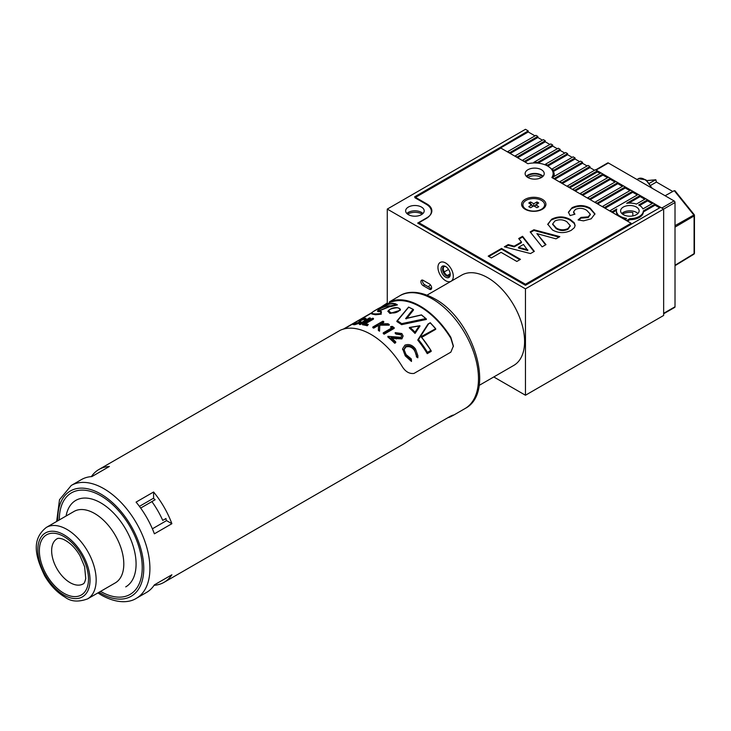 <?xml version="1.0" encoding="UTF-8"?>
<svg xmlns="http://www.w3.org/2000/svg" width="731" height="731" viewBox="0 0 731 731"><rect width="100%" height="100%" fill="white"/><g stroke="black" fill="none" stroke-linecap="round" stroke-linejoin="round"><path stroke-width="1.1" d="M444.092 266.532L444.092 266.532A5.428 3.134 60 0 0 444.448 272.526A5.428 3.134 60 0 0 449.464 275.834M448.542 269.419A49.946 28.838 -60 0 1 444.101 271.868A49.946 28.838 120 0 0 448.542 269.419M448.788 277.533A6.515 3.765 60 0 1 442.282 273.577A6.515 3.765 60 0 1 442.456 266.157A6.515 3.765 60 0 1 445.627 266.532A6.515 3.765 60 0 1 450.232 274.509A6.515 3.765 60 0 1 448.788 277.533M446.029 266.778A5.428 3.134 -120 0 0 443.754 266.66A5.428 3.134 -120 0 0 443.68 266.705A5.428 3.134 -120 0 0 443.644 272.91A5.428 3.134 -120 0 0 449.035 276.144A5.428 3.134 -120 0 0 449.108 276.108A5.428 3.134 -120 0 0 450.214 274.034M450.908 281.334A10.855 6.268 -120 0 0 451.054 281.252A10.855 6.268 -120 0 0 451.128 268.844A10.855 6.268 -120 0 0 440.345 262.365A10.855 6.268 -120 0 0 440.199 262.447A10.855 6.268 -120 0 0 440.126 274.856A10.855 6.268 -120 0 0 450.908 281.334M553.97 176.5A19.545 11.285 0 0 0 554.217 174.691A19.545 11.285 0 0 0 553.422 171.493L553.422 170.433A19.545 11.285 0 0 0 552.362 168.824L552.362 169.894A19.545 11.285 0 0 0 550.014 167.701M552.874 177.752A19.545 11.285 0 0 0 553.431 176.811L580.588 161.131L582.506 162.236L554.253 178.547L552.874 178.099M553.796 176.6A19.545 11.285 0 0 0 553.139 175.239M659.664 207.842L655.049 205.183L655.049 204.123L653.13 203.017L642.905 208.92A13.46 7.776 0 0 0 639.397 205.365A13.46 7.776 0 0 0 638.675 204.982L647.602 199.819L645.683 198.713L636.418 204.068A13.46 7.776 0 0 0 626.677 203.309L640.164 195.524L638.236 194.419L609.992 210.729L611.911 211.835L616.8 209.011A13.46 7.776 0 0 0 616.407 210.857A13.46 7.776 0 0 0 618.106 214.64L617.439 215.38M542.512 176.783A8.69 5.016 0 0 0 540.821 175.403A8.69 5.016 0 0 0 526.841 176.783M527.956 177.551A8.69 5.016 180 0 1 540.821 177.176A8.69 5.016 180 0 1 541.406 177.551M622.602 214.183A9.768 5.638 180 0 1 632.845 212.575L632.845 215.928M445.627 280.713A10.855 6.268 60 0 1 438.536 271.146A10.855 6.268 60 0 1 440.199 262.447A10.855 6.268 60 0 1 445.627 262.986A10.855 6.268 60 0 1 452.717 272.553A10.855 6.268 60 0 1 451.054 281.252A10.855 6.268 60 0 1 445.627 280.713M636.427 207.074A9.275 5.355 0 0 0 626.321 205.914A9.275 5.355 0 0 0 620.601 210.857A9.275 5.355 0 0 0 623.315 214.64A9.275 5.355 0 0 0 633.421 215.8A9.275 5.355 0 0 0 639.141 210.857A9.275 5.355 0 0 0 636.427 207.074M637.916 213.516A9.275 5.355 0 0 0 636.427 212.392A9.275 5.355 0 0 0 621.825 213.516M407.642 214.183A9.768 5.638 180 0 1 421.824 213.964A9.768 5.638 180 0 1 422.189 214.183M421.476 207.074A9.275 5.355 0 0 0 411.37 205.914A9.275 5.355 0 0 0 405.641 210.857A9.275 5.355 0 0 0 408.364 214.64A9.275 5.355 0 0 0 418.461 215.8A9.275 5.355 0 0 0 424.19 210.857A9.275 5.355 0 0 0 421.476 207.074M422.966 213.516A9.275 5.355 0 0 0 421.476 212.392A9.275 5.355 0 0 0 406.865 213.516M619.687 216.678L619.687 215.937A13.46 7.776 0 0 0 620.354 216.358A13.46 7.776 0 0 0 626.513 218.386L624.886 219.684M450.195 273.823L447.317 275.477M430.641 285.108L427.964 286.653M431.555 288.608A3.253 1.882 60 0 1 430.888 288.334L424.738 284.788A3.253 1.882 60 0 1 422.536 280.083M629.921 218.633A13.46 7.776 0 0 0 643.335 210.884L643.335 211.953A13.46 7.776 0 0 1 629.921 219.693L629.921 218.633L626.805 220.433L624.886 219.327M623.059 218.624A13.46 7.776 0 0 0 625.115 219.19M616.407 210.857L616.407 211.926A13.46 7.776 0 0 0 617.503 214.987M616.452 210.281L612.523 212.547M619.687 215.937L617.439 215.024M629.921 219.693L627.417 221.146M500.287 147.388L528.23 130.904L525.461 129.305L387.275 209.084L525.461 288.864L663.647 209.084L660.577 207.312L525.461 285.318L417.684 223.092L426.895 217.774A16.941 9.777 0 0 0 431.857 210.857A16.941 9.777 0 0 0 426.895 203.949L414.605 196.849L500.287 147.388L500.287 148.457M655.049 205.183L643.335 211.953M655.049 204.123L643.335 210.884M652.216 203.547L647.602 200.888L639.616 205.493M647.602 200.888L647.602 199.819M644.769 199.243L640.164 196.584L628.861 203.108M640.164 196.584L640.164 195.524M637.322 194.949L632.717 192.29L605.076 208.244M632.717 191.22L604.464 207.531L602.545 206.425L630.798 190.115L632.717 191.22L632.717 192.29M629.875 190.645L625.27 187.986L597.629 203.949M625.27 186.926L597.017 203.236L595.098 202.131L623.351 185.82L625.27 186.926L625.27 187.986M622.428 186.35L617.823 183.691L590.182 199.645M617.823 182.622L589.57 198.933L587.651 197.827L615.904 181.516L617.823 182.622L617.823 183.691M614.981 182.046L610.376 179.387L582.735 195.351M610.376 178.327L582.123 194.638L580.204 193.532L608.457 177.222L610.376 178.327L610.376 179.387M607.534 177.752L602.929 175.093L575.288 191.047M602.929 174.024L574.676 190.334L572.757 189.228L601.01 172.918L602.929 174.024L602.929 175.093M600.087 173.448L597.401 171.904L569.76 187.858M597.401 170.835L569.147 187.145L567.229 186.039L595.482 169.729L597.401 170.835L597.401 171.904M594.559 170.259L589.954 167.6L562.313 183.554M589.954 166.54L561.7 182.851L559.782 181.736L588.035 165.425L589.954 166.54L589.954 167.6M587.112 165.964L582.506 163.296L554.866 179.259M582.506 163.296L582.506 162.236M579.665 161.661L575.059 159.002L553.422 171.493M575.059 159.002L575.059 157.942L553.422 170.433M575.059 157.942L573.141 156.827L552.362 168.824M572.218 157.366L567.612 154.698L547.802 166.138M567.612 153.638L547.629 165.179A19.545 11.285 0 0 0 545.454 164.219L565.693 152.532L567.612 153.638L567.612 154.698M547.629 166.038L547.629 165.179M545.454 164.978L545.454 164.219M564.771 153.062L560.165 150.403L538.08 163.15M560.165 149.343L537.44 162.456A19.545 11.285 0 0 0 533.776 162.355L558.246 148.229L560.165 149.343L560.165 150.403M537.44 163.095L537.44 162.456M533.776 162.986L533.776 162.355M557.324 148.758L552.718 146.099L525.077 162.063M552.718 145.04L524.465 161.35L522.546 160.244L550.799 143.934L552.718 145.04L552.718 146.099M549.876 144.464L545.271 141.805L517.63 157.759M545.271 140.745L517.018 157.055L515.099 155.941L543.352 139.63L545.271 140.745L545.271 141.805M542.429 140.16L537.824 137.501L510.192 153.464M537.824 136.441L509.571 152.752L507.652 151.646L535.905 135.336L537.824 136.441L537.824 137.501M534.982 135.865L528.23 131.964L500.287 148.101M528.23 131.964L528.23 130.904M595.71 169.866L607.726 162.922A1.307 0.749 60 0 1 608.375 162.995L596.094 170.085L661.811 208.024L674.092 200.934A1.307 0.749 60 0 1 675.015 202.524L663.647 209.084L663.647 315.463L525.461 395.243L525.461 288.864M429.353 283.902L423.203 280.357A3.253 1.882 -120 0 0 421.577 280.192A3.253 1.882 -120 0 0 421.083 282.806A3.253 1.882 -120 0 0 423.203 285.675L429.353 289.22A3.253 1.882 -120 0 0 430.979 289.385A3.253 1.882 -120 0 0 431.473 286.771A3.253 1.882 -120 0 0 429.353 283.902M493.79 376.958L525.461 395.243M380.157 307.687L387.275 303.009L387.275 209.084M536.956 204.616L536.874 201.966A5.866 3.381 180 0 1 538.72 203.026L535.595 204.835L538.72 206.635A5.866 3.381 180 0 1 537.906 207.22A5.866 3.381 180 0 1 536.874 207.695L533.758 205.895L533.758 203.766L530.633 201.966A5.866 3.381 0 0 0 529.61 202.441A5.866 3.381 0 0 0 528.796 203.026L531.912 204.835L528.796 206.635A5.866 3.381 0 0 0 530.633 207.695L533.758 205.895M522.912 205.1A10.855 6.268 0 0 0 522.903 205.365A10.855 6.268 0 0 0 525.644 209.532M526.082 200.395A10.855 6.268 0 0 0 522.903 204.835A10.855 6.268 0 0 0 529.6 210.619A10.855 6.268 0 0 0 541.433 209.267A10.855 6.268 0 0 0 544.613 204.835A10.855 6.268 0 0 0 537.915 199.042A10.855 6.268 0 0 0 526.082 200.395M536.874 201.966L533.758 203.766M541.872 209.532A10.855 6.268 0 0 0 544.613 205.365A10.855 6.268 0 0 0 544.604 205.1M532.689 206.507L531.912 204.835M530.56 204.616L530.633 201.966M533.264 206.179L532.278 205.612M535.238 205.612L534.251 206.179M534.818 206.507L535.595 204.835M551.859 177.523A18.458 10.654 0 0 0 553.139 173.631A18.458 10.654 0 0 0 547.729 166.092A18.458 10.654 0 0 0 527.937 163.707L500.899 148.101L414.916 197.736L426.283 204.296A17.37 10.033 180 0 1 431.363 211.387A17.37 10.033 180 0 1 426.283 218.487L418.909 222.736L525.461 284.258L631.1 223.266L551.859 177.523M542.356 199.335A12.162 7.018 0 0 0 525.16 199.335A12.162 7.018 0 0 0 525.16 209.267L525.16 209.267A12.162 7.018 0 0 0 542.356 209.267A12.162 7.018 0 0 0 542.356 199.335M541.433 169.729A9.558 5.519 0 0 0 531.026 168.532A9.558 5.519 0 0 0 525.123 173.631A9.558 5.519 0 0 0 527.919 177.532A9.558 5.519 0 0 0 538.336 178.72A9.558 5.519 0 0 0 544.23 173.631A9.558 5.519 0 0 0 541.433 169.729M543.051 176.29A9.558 5.519 0 0 0 541.433 175.047A9.558 5.519 0 0 0 526.311 176.29M534.334 251.354L530.478 253.575L504.363 246.804L508.219 244.574L514.185 246.173L521.45 241.979L518.681 238.534L522.564 236.296L534.334 251.354M552.435 229.945L547.757 224.234L551.704 219.19C558.009 216.065 564.204 216.175 570.299 219.528L574.274 222.791L575.123 225.459L574.42 227.633L571.176 230.366C564.798 233.481 558.548 233.344 552.435 229.945M586.81 210.4C583.311 208.052 579.519 207.723 575.425 209.413L573.597 211.835L574.932 214.183L570.079 215.581L568.407 212.228L572.117 207.677C578.285 204.753 584.307 204.908 590.173 208.134L594.952 213.863L591.16 218.825L583.512 220.853L578.084 219.93L580.999 217.409L588.263 216.851L590.301 214.165L586.81 210.4M542.119 246.859L530.167 231.901L533.904 229.744L559.836 236.625L555.989 238.845L536.901 233.618L545.984 244.629L542.119 246.859M491.351 257.952L488.198 256.133L501.548 248.421L520.472 259.35L516.835 261.451L501.064 252.35L491.351 257.952M631.1 224.335L631.1 223.266M525.461 285.318L525.461 284.258M418.909 223.805L418.909 222.736M573.634 212.182L574.402 214.338M568.435 212.584L572.117 207.677M572.117 208.39C578.285 205.466 584.307 205.621 590.173 208.847L590.173 208.134M590.173 208.847L594.943 214.22M578.687 220.113L580.999 218.112L580.999 217.409M580.999 218.112L588.263 217.564L588.263 216.851M588.263 217.564L590.273 214.521M547.766 224.591L551.704 219.19M551.704 219.894C558.009 216.769 564.204 216.888 570.299 220.232L570.299 219.528M570.299 220.232L574.274 223.503L574.274 222.791M574.274 223.503L575.105 225.797M552.709 224.289L556.163 228.602C559.891 230.914 563.829 231.133 567.969 229.278L570.207 225.961M567.969 228.565L570.235 225.614L566.79 221.703C563.034 219.419 559.06 219.181 554.866 221L552.682 223.951L556.163 227.898C559.891 230.201 563.829 230.429 567.969 228.565L567.969 229.278M556.163 228.602L556.163 227.898M530.551 232.385L533.904 230.448L533.904 229.744M533.904 230.448L558.996 237.118M545.591 244.858L536.901 233.618M505.212 247.023L508.219 245.278L508.219 244.574M508.219 245.278L514.185 246.877L514.185 246.173M514.185 246.877L521.45 242.683L521.45 241.979M519.065 239.019L522.564 236.999L522.564 236.296M522.564 236.999L533.95 251.574M518.498 247.325L518.498 248.037L527.782 250.523L523.469 244.456L518.498 247.325L527.782 249.81M488.811 256.49L501.548 249.134L501.548 248.421M501.548 249.134L519.86 259.706M596.094 170.085A1.307 0.749 -120 0 0 595.445 170.021M665.109 195.744L674.265 190.672L675.17 191.385M649.384 183.271L655.533 179.863L646.908 180.63M646.834 180.566L655.835 179.762L656.438 182.046L672.785 191.495M674.092 200.934L608.375 162.995M675.015 202.524L675.015 306.773A1.307 0.749 60 0 1 674.74 307.367L663.647 313.773M650.754 185.327L656.438 182.046M693.628 254.297A1.307 0.758 -121.4 0 0 693.829 254.233A1.307 0.758 -121.4 0 0 694.084 253.639L694.084 215.947A1.307 0.777 -120.4 0 0 693.628 214.759L674.265 190.672M675.015 265.7L693.829 254.233A1.307 1.307 0 0 0 694.45 253.118L694.45 215.426A1.307 0.749 180 0 0 694.066 214.896L675.015 225.669M427.068 295.123L461.681 275.139A52.111 30.09 60 0 1 519.969 318.259A52.111 30.09 60 0 1 513.792 365.409L479.125 385.42M154.104 585.303A65.141 37.61 -120 0 0 164.055 582.324A65.141 37.61 -120 0 0 171.886 574.767L154.387 584.873A65.141 37.61 -120 0 1 146.547 592.43L136.414 598.278A65.141 37.61 60 0 0 149.91 568.453A65.141 37.61 60 0 0 103.848 488.673A65.141 37.61 60 0 0 71.272 485.448L81.406 479.6A65.141 37.61 -120 0 1 91.868 476.585L109.376 466.479A65.141 37.61 -120 0 0 98.913 469.494A65.141 37.61 -120 0 0 91.357 476.621M164.055 582.324L403.859 443.863L413.993 437.257L450.844 415.985C454.243 414.559 454.243 414.769 450.844 416.624A65.141 37.61 60 0 1 447.774 417.757M453.384 415.034L450.844 416.624L450.844 415.985M421.741 337.366L435.749 329.279L435.283 328.457A65.141 37.61 -120 0 0 430.331 322.992L427.964 324.198L417.803 340.162A64.273 37.107 60 0 1 427.251 353.667L427.251 353.183A64.712 37.363 -120 0 0 417.84 339.796L418.479 339.613A65.141 37.61 60 0 1 427.461 352.351L430.778 350.441A65.141 37.61 -120 0 0 420.974 336.717L435.713 328.712L421.449 337.137A64.712 37.363 60 0 1 430.943 350.514M397.161 307.724C389.047 308.72 387.001 310.383 391.039 312.722C396.988 314.211 403.539 308.464 397.161 307.724L397.417 307.76M400.268 309.944L400.268 309.944C400.798 309.24 399.802 308.482 397.298 307.687C391.021 307.029 386.653 311.909 388.143 311.488L389.915 313.453L400.268 310.264L390.866 313.316L388.143 311.488L388.956 310.118M378.722 329.973A65.141 37.61 -120 0 0 378.375 329.782L378.567 324.61L373.724 327.406A65.141 37.61 -120 0 0 372.819 327.004L382.861 321.211A65.141 37.61 60 0 1 383.757 321.613L379.937 323.815L387.942 323.723A65.141 37.61 60 0 1 388.755 324.18A65.141 37.61 60 0 1 389.23 324.454L379.791 324.454L379.572 330.476A65.141 37.61 -120 0 0 378.722 329.973M408.675 307.212L397.399 320.799A65.141 37.61 60 0 1 401.685 323.65L425.716 318.579L426.365 318.999L401.557 324.308A64.712 37.363 -120 0 0 396.869 321.192L408.675 307.212A65.141 37.61 -120 0 1 412.96 309.368L405.595 318.661L406.473 318.46L413.481 309.679L412.96 309.368L413.481 310.026L406.473 318.835M380.906 313.297L381.454 311.808L381.043 313.809M375.551 314.769L381.271 314.156L375.551 314.376L371.732 313.343L371.732 313.955L375.551 314.769M378.329 311.232L389.376 306.782L397.362 304.928L390.436 306.673L389.376 306.39L378.274 311.104M359.433 323.732L359.433 324.509A64.273 37.107 60 0 1 360.337 324.555L370.37 318.762L370.37 317.985L360.337 323.778A65.141 37.61 -120 0 0 359.433 323.732L369.475 317.93A65.141 37.61 60 0 1 370.37 317.985M365.445 323.751L373.459 319.118L373.459 318.369L364.458 323.568A65.141 37.61 60 0 1 368.314 324.445L367.282 325.039A65.141 37.61 -120 0 0 362.521 324.025L372.563 318.223A65.141 37.61 60 0 1 373.459 318.369M362.521 324.025L362.521 324.783A64.273 37.107 60 0 1 367.282 325.77L368.314 324.445M359.369 321.887L359.085 320.553L360.054 319.794L364.87 317.985L365.847 318.753L364.413 319.145L363.736 318.597L360.365 320.205L360.95 321.914M365.847 319.557L365.984 318.296L365.847 319.557L364.413 319.959L363.736 318.597L363.736 319.429L360.995 320.434L360.995 319.575L360.365 320.205M353.393 324.317L354.508 324.774L359.835 323.093L360.712 321.412M378.375 329.782L378.375 330.485A64.273 37.107 60 0 1 378.722 330.686A64.273 37.107 60 0 1 379.572 331.189L379.572 330.476M372.819 327.004L372.819 327.726A64.273 37.107 60 0 1 373.724 328.118L378.539 325.341M381.253 323.769L383.757 322.325L383.757 321.613M453.375 346.558L450.844 338.298A64.273 37.107 -120 0 0 420.133 306.773A64.273 37.107 -120 0 0 389.431 302.835L383.912 305.951M379.572 331.189L379.791 325.167L389.23 325.167L389.23 324.454M100.777 591.507A58.626 33.845 60 0 1 100.576 591.388A58.626 33.845 60 0 0 130.091 594.413A58.626 33.845 60 0 1 100.777 591.507M59.321 519.933A58.626 33.845 60 0 1 71.455 492.858A58.626 33.845 60 0 1 100.777 495.764A58.626 33.845 60 0 1 139.073 547.428A58.626 33.845 60 0 1 130.091 594.413L130.091 594.413A58.626 33.845 60 0 0 130.091 526.713A58.626 33.845 60 0 0 71.455 492.858L71.455 492.858A58.626 33.845 60 0 0 59.321 519.933M452.416 415.838L464.989 408.574A65.141 37.61 60 0 0 478.485 378.759A65.141 37.61 60 0 0 432.423 298.97A65.141 37.61 60 0 0 399.848 295.744L389.431 301.876A65.141 37.61 60 0 1 420.133 306.061A65.141 37.61 60 0 1 450.844 337.338L453.384 346.019L450.844 352.159L413.993 373.431C409.104 374.007 405.011 371.43 401.712 365.701A65.141 37.61 -120 0 0 371.001 334.433A65.141 37.61 -120 0 0 340.299 330.248L98.913 469.494M343.369 329.114L372.134 312.502M428.11 429.115L438.372 423.185M381.418 311.634L380.824 311.47C371.257 312.923 385.182 304.937 390.509 305.923L396.631 304.388C391.816 302.725 384.844 304.617 375.707 310.063C369.648 313.371 371.266 314.54 380.577 313.59L380.824 311.47L381.454 311.808M394.694 342.501L394.694 343.259A64.273 37.107 60 0 0 387.878 337.046L387.878 336.324L400.899 337.311L401.703 335.94L400.752 334.085L396.111 333.382A65.141 37.61 -120 0 0 395.215 332.623L401.831 333.528L403.137 336.004L401.876 338.151L391.058 337.539A65.141 37.61 60 0 1 395.727 341.907L394.694 342.501A65.141 37.61 -120 0 0 387.878 336.324M394.694 343.259L395.727 342.665L395.727 341.907M392.026 338.389L401.876 338.91L401.876 338.151M401.876 338.91L403.137 336.004M396.111 333.382L396.111 334.104A64.273 37.107 60 0 0 395.215 333.354L395.215 332.623M396.111 334.104L400.752 334.825L400.752 334.085M392.255 327.643A65.141 37.61 -120 0 0 390.71 326.611L392.328 326.401A65.141 37.61 60 0 1 394.183 327.68L384.14 333.482A65.141 37.61 -120 0 0 383.245 332.843L392.255 327.643M391.688 327.972A64.273 37.107 60 0 0 390.71 327.314L390.71 326.611M384.14 333.482L384.14 334.195A64.273 37.107 60 0 0 383.245 333.555L383.245 332.843M384.14 334.195L394.183 328.393L394.183 327.68M373.724 328.118L373.724 327.406M379.791 325.167L379.791 324.454M367.282 325.77L367.282 325.039M360.337 324.555L360.337 323.778M354.754 323.522L354.754 322.928L355.284 323.495L358.948 322.316L359.579 321.777L359.085 320.553M359.835 323.093L359.835 322.289L354.508 323.934L353.393 323.431L354.754 322.928L355.284 323.495M354.508 324.774L354.508 323.934M360.712 320.589L359.835 322.289M353.146 324.71L353.393 323.431M359.579 321.777L359.369 321.046M401.685 323.65L401.557 324.674A64.273 37.107 60 0 0 396.869 321.549L397.399 320.799L396.869 321.192M401.557 324.674L426.383 319.456L425.716 318.579A65.141 37.61 -120 0 0 421.431 315.015L406.473 318.46M415.025 333.437L419.941 326.145L415.025 333.053A64.712 37.363 -120 0 0 409.333 327.589L409.323 327.945A64.273 37.107 60 0 1 415.025 333.437L415.025 333.053M427.251 353.667L431.18 351.401L431.098 350.624L427.251 353.183M431.18 350.907L430.778 350.441M402.617 348.751L405.257 355.878L402.617 348.751L404.919 345.16C408.921 343.698 412.467 344.986 415.537 349.053L417.904 355.723L417.821 357.797L416.423 356.865L416.46 355.202M417.821 356.838L416.423 355.924L414.45 349.564C411.955 346.229 409.049 345.133 405.751 346.275L404.005 349.418L406.025 354.553L411.279 358.894L411.471 360.502L405.257 355.01M404.024 349.847L405.751 347.079C409.049 345.946 411.946 347.061 414.45 350.432L414.45 349.564M414.45 350.432L416.323 354.654M402.617 349.564L402.617 348.915M405.257 355.878L411.471 361.461L411.471 360.502M417.821 357.797L417.904 355.723M405.751 347.079L405.751 346.275M171.886 523.707A65.141 37.61 -120 0 0 153.592 492.009L136.085 502.115A65.141 37.61 -120 0 1 154.387 533.813L171.886 523.707L166.549 520.618L152.377 528.805M153.592 492.009L153.592 498.177L139.42 506.364M153.592 498.177A58.626 33.845 60 0 1 154.862 499.876M155.164 499.693L151.884 501.594A61.888 35.728 60 0 1 162.739 520.399L165.718 518.681A58.626 33.845 60 0 1 166.549 520.618M438.335 423.222L426.493 430.047M428.439 324.08L418.479 339.613M415.007 332.148L419.146 325.999L410.146 327.497A65.141 37.61 60 0 1 415.007 332.148L415.044 332.897M381.271 314.156L380.577 313.59L381.271 314.156M397.362 304.928L396.631 304.388L397.362 304.928M390.509 305.923L390.409 306.481M421.431 315.015L421.476 314.988A64.712 37.363 60 0 1 425.862 318.625M419.896 325.734L419.146 325.999L419.896 325.734M74.005 511.453L46.364 527.407C30.391 540.035 36.121 557.936 44.701 575.836C50.247 585.348 57.045 592.466 65.077 597.181C70.934 601.677 78.445 602.243 87.619 598.863A41.256 23.821 60 0 0 87.619 551.229A41.256 23.821 60 0 0 46.364 527.407L74.005 511.453A41.256 23.821 60 0 1 115.26 535.275A41.256 23.821 60 0 1 115.26 582.909L87.619 598.863L115.26 582.909M162.739 520.399L166.019 518.498M151.884 501.594L140.663 508.063M424.738 284.788L423.203 285.675M430.888 288.334L429.353 289.22M675.015 265.271L694.084 253.639A1.307 0.749 180 0 0 694.45 253.118M674.987 190.754L694.167 214.612A1.307 1.307 0 0 1 694.45 215.426A1.307 0.749 180 0 1 694.084 215.947L675.015 227.122M663.647 313.334L675.015 306.773M636.966 179.497L638.337 178.711A11.943 6.899 60 0 1 651.385 187.821M391.039 312.722L390.866 313.316M99.069 592.256A60.801 35.106 -120 0 0 100.777 593.28A60.801 35.106 -120 0 0 143.76 568.453A60.801 35.106 -120 0 0 100.777 493.992A60.801 35.106 -120 0 0 57.813 520.801M396.248 339.001L396.248 338.261M430.331 322.883A64.712 37.363 60 0 1 435.438 328.511M450.844 338.298L450.844 337.338M389.431 302.835L389.431 301.876M82.384 596.88A36.915 21.309 60 0 1 45.468 575.571A36.915 21.309 60 0 1 45.468 532.945A36.915 21.309 60 0 1 82.384 554.253A36.915 21.309 60 0 1 82.384 596.88M66.073 516.031A49.946 28.838 60 0 1 75.805 500.388A49.946 28.838 60 0 1 125.741 529.217A49.946 28.838 60 0 1 125.741 586.883M57.036 538.802L57.036 538.802C57.895 538.053 59.86 538.18 62.948 539.176C69.774 542.301 75.485 547.903 80.09 555.98L84.622 566.735L85.737 578.523C84.951 581.949 84.074 583.749 83.096 583.932L83.096 583.932A26.06 15.04 60 0 1 57.036 568.882A26.06 15.04 60 0 1 57.036 538.802M81.296 594.997A34.741 20.057 60 0 1 46.556 574.941A34.741 20.057 60 0 1 46.556 534.827A34.741 20.057 60 0 1 81.296 554.884A34.741 20.057 60 0 1 81.296 594.997M522.903 205.365L522.903 204.835M544.613 205.365L544.613 204.835M553.139 177.341L553.139 173.631M573.597 211.835L573.597 212.547M590.301 214.165L590.301 214.868M570.235 225.614L570.235 226.318M552.682 223.951L552.682 224.655M638.337 178.711L645.838 179.799L652.134 188.251M428.055 324.007L430.285 322.718L435.685 328.667M344.173 328.895L353.201 323.687M354.078 323.175L371.841 312.923M97.917 592.923L101.673 595.262C118.358 604.491 130.456 602.189 136.414 598.278M464.989 408.574C496.358 392.574 473.423 319.283 434.589 298.76C417.629 289.421 405.595 291.943 399.848 295.744M364.504 318.78L364.504 319.602M359.067 320.635L359.067 321.494M56.662 521.468L59.503 499.712L71.272 485.448M426.465 430.056L438.499 423.112M381.18 313.946L380.897 313.17M397.253 304.69L394.978 303.584C393.095 304.041 394.904 301.391 380.778 307.376C366.66 314.988 373.587 312.265 371.732 313.343M381.006 311.424L378.256 311.223M396.933 321.019L408.592 307.057L413.326 309.432M406.189 318.405L421.485 314.869L426.255 318.853M409.552 327.442L419.786 325.724M421.385 336.927L431.126 350.661M417.84 339.805L428 324.061"/></g></svg>
